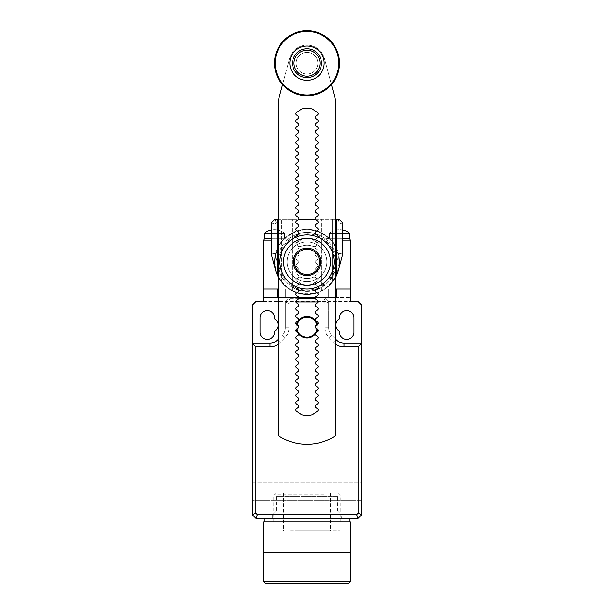 <?xml version="1.0" encoding="UTF-8"?>
<svg xmlns="http://www.w3.org/2000/svg" width="614" height="614" viewBox="0 0 614 614"><rect width="100%" height="100%" fill="white"/><g stroke="black" fill="none" stroke-linecap="round" stroke-linejoin="round"><path stroke-width="0.46" stroke-dasharray="3.07 2.3" d="M324.154 63.204A17.154 17.154 0 0 0 307 46.05A17.154 17.154 0 0 0 289.846 63.204A17.154 17.154 0 0 1 307 46.05A17.154 17.154 0 0 1 324.154 63.204A17.154 17.154 0 0 0 307 46.05A17.154 17.154 0 0 0 289.846 63.204A17.154 17.154 0 0 0 307 80.365A17.154 17.154 0 0 0 324.154 63.204A17.154 17.154 0 0 1 307 80.365A17.154 17.154 0 0 1 289.846 63.204A17.154 17.154 0 0 0 307 80.365A17.154 17.154 0 0 0 324.154 63.204M274.496 63.204A32.504 32.504 0 0 1 307 30.7A32.504 32.504 0 0 1 339.504 63.204A32.504 32.504 0 0 1 307 95.715A32.504 32.504 0 0 1 274.496 63.204A32.504 32.504 0 0 1 307 30.7A32.504 32.504 0 0 1 339.504 63.204M292.556 63.204A14.444 14.444 0 0 1 307 48.759A14.444 14.444 0 0 1 321.444 63.204A14.444 14.444 0 0 1 307 77.656A14.444 14.444 0 0 1 292.556 63.204M317.837 63.204A10.837 10.837 0 0 0 307 52.374A10.837 10.837 0 0 0 296.163 63.204A10.837 10.837 0 0 1 307 52.374A10.837 10.837 0 0 1 317.837 63.204A10.837 10.837 0 0 1 307 74.041A10.837 10.837 0 0 1 296.163 63.204A10.837 10.837 0 0 1 307 52.374A10.837 10.837 0 0 1 317.837 63.204A10.837 10.837 0 0 1 307 74.041A10.837 10.837 0 0 1 296.163 63.204A10.837 10.837 0 0 1 307 52.374A10.837 10.837 0 0 1 317.837 63.204A10.837 10.837 0 0 1 307 74.041A10.837 10.837 0 0 1 296.163 63.204A10.837 10.837 0 0 0 307 74.041A10.837 10.837 0 0 0 317.837 63.204M295.979 286.6A1.443 1.443 0 0 1 296.485 285.955A1.443 1.443 0 0 0 296.485 288.319L298.266 289.562A1.443 1.443 0 0 1 298.266 291.934L296.485 293.177A1.443 1.443 0 0 0 296.485 295.541L298.266 296.785A1.443 1.443 0 0 1 298.266 299.156L296.485 300.399A1.443 1.443 0 0 0 296.485 302.763L298.266 304.014A1.443 1.443 0 0 1 298.266 306.378L296.485 307.622A1.443 1.443 0 0 0 296.485 309.986L298.266 311.237A1.443 1.443 0 0 1 298.266 313.601L296.485 314.844A1.443 1.443 0 0 0 296.485 317.215L298.266 318.459A1.443 1.443 0 0 1 298.266 320.823L296.485 322.066A1.443 1.443 0 0 0 296.485 324.438L298.266 325.681A1.443 1.443 0 0 1 298.266 328.045L296.485 329.296A1.443 1.443 0 0 0 296.485 331.66L298.266 332.903A1.443 1.443 0 0 1 298.266 335.275L296.485 336.518A1.443 1.443 0 0 0 296.485 338.882L298.266 340.125A1.443 1.443 0 0 1 298.266 342.497L296.485 343.74A1.443 1.443 0 0 0 296.485 346.104L298.266 347.355A1.443 1.443 0 0 1 298.266 349.719L296.485 350.962A1.443 1.443 0 0 0 296.485 353.334L298.266 354.577A1.443 1.443 0 0 1 298.266 356.941L296.485 358.185A1.443 1.443 0 0 0 296.485 360.556L298.266 361.799A1.443 1.443 0 0 1 298.266 364.163L296.485 365.414A1.443 1.443 0 0 0 296.485 367.778L298.266 369.022A1.443 1.443 0 0 1 298.266 371.386L296.485 372.637A1.443 1.443 0 0 0 296.485 375L298.266 376.244A1.443 1.443 0 0 1 298.266 378.615L296.485 379.859A1.443 1.443 0 0 0 296.485 382.223L298.266 383.466A1.443 1.443 0 0 1 298.266 385.838L296.485 387.081A1.443 1.443 0 0 0 296.485 389.445L298.266 390.696A1.443 1.443 0 0 1 298.266 393.06L296.485 394.303A1.443 1.443 0 0 0 296.485 396.675L298.266 397.918A1.443 1.443 0 0 1 298.266 400.282L296.485 401.525A1.443 1.443 0 0 0 296.485 403.897L298.266 405.14A1.443 1.443 0 0 1 298.266 407.504L296.485 408.755A1.443 1.443 0 0 0 296.485 411.119L301.543 414.657A0.721 0.721 0 0 0 301.796 414.772A23.478 23.478 0 0 0 312.204 414.772A0.721 0.721 0 0 0 312.457 414.657L317.515 411.119A1.443 1.443 0 0 0 317.515 408.755L315.734 407.504A1.443 1.443 0 0 1 315.734 405.14L317.515 403.897A1.443 1.443 0 0 0 317.515 401.525L315.734 400.282A1.443 1.443 0 0 1 315.734 397.918L317.515 396.675A1.443 1.443 0 0 0 317.515 394.303L315.734 393.06A1.443 1.443 0 0 1 315.734 390.696L317.515 389.445A1.443 1.443 0 0 0 317.515 387.081L315.734 385.838A1.443 1.443 0 0 1 315.734 383.466L317.515 382.223A1.443 1.443 0 0 0 317.515 379.859L315.734 378.615A1.443 1.443 0 0 1 315.734 376.244L317.515 375A1.443 1.443 0 0 0 317.515 372.637L315.734 371.386A1.443 1.443 0 0 1 315.734 369.022L317.515 367.778A1.443 1.443 0 0 0 317.515 365.414L315.734 364.163A1.443 1.443 0 0 1 315.734 361.799L317.515 360.556A1.443 1.443 0 0 0 317.515 358.185L315.734 356.941A1.443 1.443 0 0 1 315.734 354.577L317.515 353.334A1.443 1.443 0 0 0 317.515 350.962L315.734 349.719A1.443 1.443 0 0 1 315.734 347.355L317.515 346.104A1.443 1.443 0 0 0 317.515 343.74L315.734 342.497A1.443 1.443 0 0 1 315.734 340.125L317.515 338.882A1.443 1.443 0 0 0 317.515 336.518L315.734 335.275A1.443 1.443 0 0 1 315.734 332.903L317.515 331.66A1.443 1.443 0 0 0 317.515 329.296L315.734 328.045A1.443 1.443 0 0 1 315.734 325.681L317.515 324.438A1.443 1.443 0 0 0 317.515 322.066L315.734 320.823A1.443 1.443 0 0 1 315.734 318.459L317.515 317.215A1.443 1.443 0 0 0 317.515 314.844L315.734 313.601A1.443 1.443 0 0 1 315.734 311.237L317.515 309.986A1.443 1.443 0 0 0 317.515 307.622L315.734 306.378A1.443 1.443 0 0 1 315.734 304.014L317.515 302.763A1.443 1.443 0 0 0 317.515 300.399L315.734 299.156A1.443 1.443 0 0 1 315.734 296.785L317.515 295.541A1.443 1.443 0 0 0 317.515 293.177L315.734 291.934A1.443 1.443 0 0 1 315.734 289.562L317.515 288.319A1.443 1.443 0 0 0 317.515 285.955L315.734 284.704A1.443 1.443 0 0 1 315.734 282.34A1.443 1.443 0 0 0 315.734 284.704L317.515 285.955A1.443 1.443 0 0 1 318.021 286.6M298.88 283.522A1.443 1.443 0 0 1 298.266 284.704A1.443 1.443 0 0 0 298.266 282.34A1.443 1.443 0 0 1 298.88 283.522M296.485 278.725A1.443 1.443 0 0 0 295.871 279.915A1.443 1.443 0 0 1 296.485 278.725L298.266 277.482A1.443 1.443 0 0 0 298.88 276.3A1.443 1.443 0 0 1 298.266 277.482L296.485 278.725M296.485 271.503A1.443 1.443 0 0 0 295.871 272.685A1.443 1.443 0 0 1 296.485 271.503L298.266 270.26A1.443 1.443 0 0 0 298.88 269.078A1.443 1.443 0 0 1 298.266 270.26L296.485 271.503M296.485 264.281A1.443 1.443 0 0 0 295.871 265.463A1.443 1.443 0 0 1 296.485 264.281L298.266 263.038A1.443 1.443 0 0 0 298.88 261.856A1.443 1.443 0 0 1 298.266 263.038L296.485 264.281M296.485 257.059A1.443 1.443 0 0 0 295.871 258.241A1.443 1.443 0 0 1 296.485 257.059L298.266 255.815A1.443 1.443 0 0 0 298.88 254.626A1.443 1.443 0 0 1 298.266 255.815L296.485 257.059M296.485 249.837A1.443 1.443 0 0 0 295.871 251.019A1.443 1.443 0 0 1 296.485 249.837L298.266 248.586A1.443 1.443 0 0 0 298.88 247.404A1.443 1.443 0 0 1 298.266 248.586L296.485 249.837M296.485 242.614A1.443 1.443 0 0 0 295.871 243.796A1.443 1.443 0 0 1 296.485 242.614L298.266 241.363A1.443 1.443 0 0 0 298.88 240.181A1.443 1.443 0 0 1 298.266 241.363L296.485 242.614M318.021 237.111A1.443 1.443 0 0 1 317.515 237.756A1.443 1.443 0 0 0 317.515 235.385L315.734 234.141A1.443 1.443 0 0 1 315.734 231.777L317.515 230.534A1.443 1.443 0 0 0 317.515 228.162L315.734 226.919A1.443 1.443 0 0 1 315.734 224.555L317.515 223.304A1.443 1.443 0 0 0 317.515 220.94L315.734 219.697A1.443 1.443 0 0 1 315.734 217.325L317.515 216.082A1.443 1.443 0 0 0 317.515 213.718L315.734 212.475A1.443 1.443 0 0 1 315.734 210.103L317.515 208.86A1.443 1.443 0 0 0 317.515 206.496L315.734 205.245A1.443 1.443 0 0 1 315.734 202.881L317.515 201.638A1.443 1.443 0 0 0 317.515 199.266L315.734 198.023A1.443 1.443 0 0 1 315.734 195.659L317.515 194.415A1.443 1.443 0 0 0 317.515 192.044L315.734 190.8A1.443 1.443 0 0 1 315.734 188.437L317.515 187.186A1.443 1.443 0 0 0 317.515 184.822L315.734 183.578A1.443 1.443 0 0 1 315.734 181.214L317.515 179.963A1.443 1.443 0 0 0 317.515 177.6L315.734 176.356A1.443 1.443 0 0 1 315.734 173.985L317.515 172.741A1.443 1.443 0 0 0 317.515 170.377L315.734 169.134A1.443 1.443 0 0 1 315.734 166.762L317.515 165.519A1.443 1.443 0 0 0 317.515 163.155L315.734 161.904A1.443 1.443 0 0 1 315.734 159.54L317.515 158.297A1.443 1.443 0 0 0 317.515 155.925L315.734 154.682A1.443 1.443 0 0 1 315.734 152.318L317.515 151.075A1.443 1.443 0 0 0 317.515 148.703L315.734 147.46A1.443 1.443 0 0 1 315.734 145.096L317.515 143.845A1.443 1.443 0 0 0 317.515 141.481L315.734 140.238A1.443 1.443 0 0 1 315.734 137.866L317.515 136.623A1.443 1.443 0 0 0 317.515 134.259L315.734 133.015A1.443 1.443 0 0 1 315.734 130.644L317.515 129.4A1.443 1.443 0 0 0 317.515 127.037L315.734 125.786A1.443 1.443 0 0 1 315.734 123.422L317.515 122.178A1.443 1.443 0 0 0 317.515 119.814L315.734 118.563A1.443 1.443 0 0 1 315.734 116.2L317.515 114.956A1.443 1.443 0 0 0 317.515 112.585L312.457 109.046A0.721 0.721 0 0 0 312.204 108.939A23.478 23.478 0 0 0 301.796 108.939A0.721 0.721 0 0 0 301.543 109.046L296.485 112.585A1.443 1.443 0 0 0 296.485 114.956L298.266 116.2A1.443 1.443 0 0 1 298.266 118.563L296.485 119.814A1.443 1.443 0 0 0 296.485 122.178L298.266 123.422A1.443 1.443 0 0 1 298.266 125.786L296.485 127.037A1.443 1.443 0 0 0 296.485 129.4L298.266 130.644A1.443 1.443 0 0 1 298.266 133.015L296.485 134.259A1.443 1.443 0 0 0 296.485 136.623L298.266 137.866A1.443 1.443 0 0 1 298.266 140.238L296.485 141.481A1.443 1.443 0 0 0 296.485 143.845L298.266 145.096A1.443 1.443 0 0 1 298.266 147.46L296.485 148.703A1.443 1.443 0 0 0 296.485 151.075L298.266 152.318A1.443 1.443 0 0 1 298.266 154.682L296.485 155.925A1.443 1.443 0 0 0 296.485 158.297L298.266 159.54A1.443 1.443 0 0 1 298.266 161.904L296.485 163.155A1.443 1.443 0 0 0 296.485 165.519L298.266 166.762A1.443 1.443 0 0 1 298.266 169.134L296.485 170.377A1.443 1.443 0 0 0 296.485 172.741L298.266 173.985A1.443 1.443 0 0 1 298.266 176.356L296.485 177.6A1.443 1.443 0 0 0 296.485 179.963L298.266 181.214A1.443 1.443 0 0 1 298.266 183.578L296.485 184.822A1.443 1.443 0 0 0 296.485 187.186L298.266 188.437A1.443 1.443 0 0 1 298.266 190.8L296.485 192.044A1.443 1.443 0 0 0 296.485 194.415L298.266 195.659A1.443 1.443 0 0 1 298.266 198.023L296.485 199.266A1.443 1.443 0 0 0 296.485 201.638L298.266 202.881A1.443 1.443 0 0 1 298.266 205.245L296.485 206.496A1.443 1.443 0 0 0 296.485 208.86L298.266 210.103A1.443 1.443 0 0 1 298.266 212.475L296.485 213.718A1.443 1.443 0 0 0 296.485 216.082L298.266 217.325A1.443 1.443 0 0 1 298.266 219.697L296.485 220.94A1.443 1.443 0 0 0 296.485 223.304L298.266 224.555A1.443 1.443 0 0 1 298.266 226.919L296.485 228.162A1.443 1.443 0 0 0 296.485 230.534L298.266 231.777A1.443 1.443 0 0 1 298.266 234.141L296.485 235.385A1.443 1.443 0 0 0 296.485 237.756L298.266 238.999A1.443 1.443 0 0 1 298.88 240.181A1.443 1.443 0 0 0 298.266 238.999L296.485 237.756A1.443 1.443 0 0 1 295.979 237.111M315.12 240.181A1.443 1.443 0 0 1 315.734 238.999A1.443 1.443 0 0 0 315.734 241.363A1.443 1.443 0 0 1 315.12 240.181M317.515 244.978A1.443 1.443 0 0 0 318.129 243.796A1.443 1.443 0 0 1 317.515 244.978L315.734 246.222A1.443 1.443 0 0 0 315.12 247.404A1.443 1.443 0 0 1 315.734 246.222L317.515 244.978M317.515 252.201A1.443 1.443 0 0 0 318.129 251.019A1.443 1.443 0 0 1 317.515 252.201L315.734 253.444A1.443 1.443 0 0 0 315.12 254.626A1.443 1.443 0 0 1 315.734 253.444L317.515 252.201M317.515 259.423A1.443 1.443 0 0 0 318.129 258.241A1.443 1.443 0 0 1 317.515 259.423L315.734 260.666A1.443 1.443 0 0 0 315.12 261.856A1.443 1.443 0 0 1 315.734 260.666L317.515 259.423M317.515 266.645A1.443 1.443 0 0 0 318.129 265.463A1.443 1.443 0 0 1 317.515 266.645L315.734 267.896A1.443 1.443 0 0 0 315.12 269.078A1.443 1.443 0 0 1 315.734 267.896L317.515 266.645M317.515 273.875A1.443 1.443 0 0 0 318.129 272.685A1.443 1.443 0 0 1 317.515 273.875L315.734 275.118A1.443 1.443 0 0 0 315.12 276.3A1.443 1.443 0 0 1 315.734 275.118L317.515 273.875M317.515 281.097A1.443 1.443 0 0 0 318.129 279.915A1.443 1.443 0 0 1 317.515 281.097L315.734 282.34L317.515 281.097M282.563 84.64L289.555 58.53A18.059 18.059 0 0 1 307 45.144A18.059 18.059 0 0 0 289.555 58.53L278.104 101.264L278.104 435.556A52.374 52.374 0 0 0 335.896 435.556L335.896 101.264L324.445 58.53A18.059 18.059 0 0 0 307 45.144A18.059 18.059 0 0 1 324.445 58.53L331.437 84.64M295.871 243.796A1.443 1.443 0 0 0 296.485 244.978L298.266 246.222A1.443 1.443 0 0 1 298.88 247.404A1.443 1.443 0 0 0 298.266 246.222L296.485 244.978A1.443 1.443 0 0 1 295.871 243.796M295.871 251.019A1.443 1.443 0 0 0 296.485 252.201L298.266 253.444A1.443 1.443 0 0 1 298.88 254.626A1.443 1.443 0 0 0 298.266 253.444L296.485 252.201A1.443 1.443 0 0 1 295.871 251.019M295.871 258.241A1.443 1.443 0 0 0 296.485 259.423L298.266 260.666A1.443 1.443 0 0 1 298.88 261.856A1.443 1.443 0 0 0 298.266 260.666L296.485 259.423A1.443 1.443 0 0 1 295.871 258.241M295.871 265.463A1.443 1.443 0 0 0 296.485 266.645L298.266 267.896A1.443 1.443 0 0 1 298.88 269.078A1.443 1.443 0 0 0 298.266 267.896L296.485 266.645A1.443 1.443 0 0 1 295.871 265.463M295.871 272.685A1.443 1.443 0 0 0 296.485 273.875L298.266 275.118A1.443 1.443 0 0 1 298.88 276.3A1.443 1.443 0 0 0 298.266 275.118L296.485 273.875A1.443 1.443 0 0 1 295.871 272.685M295.871 279.915A1.443 1.443 0 0 0 296.485 281.097L298.266 282.34L296.485 281.097A1.443 1.443 0 0 1 295.871 279.915M298.266 284.704L296.485 285.955L298.266 284.704M318.129 279.915A1.443 1.443 0 0 0 317.515 278.725L315.734 277.482A1.443 1.443 0 0 1 315.12 276.3A1.443 1.443 0 0 0 315.734 277.482L317.515 278.725A1.443 1.443 0 0 1 318.129 279.915M318.129 272.685A1.443 1.443 0 0 0 317.515 271.503L315.734 270.26A1.443 1.443 0 0 1 315.12 269.078A1.443 1.443 0 0 0 315.734 270.26L317.515 271.503A1.443 1.443 0 0 1 318.129 272.685M318.129 265.463A1.443 1.443 0 0 0 317.515 264.281L315.734 263.038A1.443 1.443 0 0 1 315.12 261.856A1.443 1.443 0 0 0 315.734 263.038L317.515 264.281A1.443 1.443 0 0 1 318.129 265.463M318.129 258.241A1.443 1.443 0 0 0 317.515 257.059L315.734 255.815A1.443 1.443 0 0 1 315.12 254.626A1.443 1.443 0 0 0 315.734 255.815L317.515 257.059A1.443 1.443 0 0 1 318.129 258.241M318.129 251.019A1.443 1.443 0 0 0 317.515 249.837L315.734 248.586A1.443 1.443 0 0 1 315.12 247.404A1.443 1.443 0 0 0 315.734 248.586L317.515 249.837A1.443 1.443 0 0 1 318.129 251.019M318.129 243.796A1.443 1.443 0 0 0 317.515 242.614L315.734 241.363L317.515 242.614A1.443 1.443 0 0 1 318.129 243.796M315.734 238.999L317.515 237.756L315.734 238.999M326.863 261.856A19.863 19.863 0 0 0 307 241.985A19.863 19.863 0 0 0 287.137 261.856A19.863 19.863 0 0 1 307 241.985A19.863 19.863 0 0 1 326.863 261.856A19.863 19.863 0 0 1 307 281.719A19.863 19.863 0 0 1 287.137 261.856A19.863 19.863 0 0 0 307 281.719A19.863 19.863 0 0 0 326.863 261.856A19.863 19.863 0 0 0 307 241.985A19.863 19.863 0 0 0 287.137 261.856A19.863 19.863 0 0 1 307 241.985A19.863 19.863 0 0 1 326.863 261.856A19.863 19.863 0 0 1 307 281.719A19.863 19.863 0 0 1 287.137 261.856A19.863 19.863 0 0 0 307 281.719A19.863 19.863 0 0 0 326.863 261.856M315.312 219.236L332.281 219.236L332.281 282.286L330.693 284.105C326.494 287.974 323.409 290.268 321.444 290.975A32.504 32.504 0 0 1 316.962 292.794M271.242 233.32L284.604 233.32L284.604 238.293L282.77 240.181A32.504 32.504 0 0 0 307 294.359A32.504 32.504 0 0 1 275.602 270.267L271.242 254.004L271.242 222.844L274.857 219.236L339.143 219.236L342.758 222.844L342.758 254.004L338.398 270.267A32.504 32.504 0 0 1 307 294.359A32.504 32.504 0 0 0 339.504 261.856A32.504 32.504 0 0 0 307 229.344A32.504 32.504 0 0 1 329.48 238.378L348.537 238.378L329.48 238.378L329.396 233.32L329.48 238.378L325.412 238.907L324.959 240.181A28.144 28.144 0 0 0 289.041 240.181L288.588 238.907L287.214 238.378L264.381 238.378L284.604 238.293L284.604 233.32L264.381 233.32L284.604 233.32A15.964 15.964 0 0 0 271.242 230.043M297.038 292.794A32.504 32.504 0 0 1 278.104 276.745M279.094 269.331A28.896 28.896 0 0 0 334.906 269.331L339.143 253.528L339.143 224.34L337.646 222.844L276.354 222.844L274.857 224.34L274.857 253.528L279.094 269.331L275.602 270.267M312.173 239.322A23.117 23.117 0 0 0 307 238.739A23.117 23.117 0 0 1 312.173 239.322L317.116 242.783L317.116 244.809L314.168 246.866A16.616 16.616 0 0 0 307 245.239A16.616 16.616 0 0 1 314.168 246.866L317.116 244.809L317.116 242.783L312.173 239.322M301.827 239.322A23.117 23.117 0 0 1 307 238.739A23.117 23.117 0 0 0 301.827 239.322L296.884 242.783L301.827 239.322M296.884 244.809L296.884 242.783L296.884 244.809L299.832 246.866L296.884 244.809M307 245.239A16.616 16.616 0 0 0 299.832 246.866A16.616 16.616 0 0 1 307 245.239M301.827 284.382A23.117 23.117 0 0 0 312.173 284.382L317.116 280.92L317.116 278.902L314.168 276.837A16.616 16.616 0 0 1 299.832 276.837L296.884 278.902L296.884 280.92L301.827 284.382L296.884 280.92L296.884 278.902L299.832 276.837A16.616 16.616 0 0 0 314.168 276.837L317.116 278.902L317.116 280.92L312.173 284.382A23.117 23.117 0 0 1 301.827 284.382M271.242 222.844L274.857 224.34M276.354 222.844L274.857 219.236M274.857 253.528L271.242 254.004M342.758 222.844L339.143 224.34M339.143 253.528L342.758 254.004M339.143 219.236L337.646 222.844M335.896 276.745A32.504 32.504 0 0 1 332.281 282.286L332.281 219.236L335.896 219.236M278.104 219.236L298.688 219.236M336.618 275.249L336.618 219.236M277.382 219.236L277.382 275.249M281.719 282.286L281.719 219.236L281.719 282.286M292.556 290.975L292.556 219.236L292.556 290.975M321.444 290.975L321.444 219.236L321.444 290.975M293.277 261.856A13.723 13.723 0 0 1 307 248.125A13.723 13.723 0 0 1 320.723 261.856A13.723 13.723 0 0 1 307 275.579A13.723 13.723 0 0 1 293.277 261.856M279.915 261.856A27.085 27.085 0 0 1 307 234.763A27.085 27.085 0 0 1 334.085 261.856A27.085 27.085 0 0 1 307 288.941A27.085 27.085 0 0 1 279.915 261.856A27.085 27.085 0 0 1 307 234.763A27.085 27.085 0 0 1 334.085 261.856A27.085 27.085 0 0 0 307 234.763A27.085 27.085 0 0 0 279.915 261.856A27.085 27.085 0 0 0 307 288.941A27.085 27.085 0 0 0 334.085 261.856A27.085 27.085 0 0 1 307 288.941A27.085 27.085 0 0 1 279.915 261.856M294.359 261.856A12.641 12.641 0 0 1 307 249.215A12.641 12.641 0 0 1 319.641 261.856A12.641 12.641 0 0 1 307 274.496A12.641 12.641 0 0 1 294.359 261.856M264.381 233.32A15.964 15.964 0 0 1 284.604 233.32L264.381 233.32L264.381 238.378L284.52 238.378A32.504 32.504 0 0 1 307 229.344A32.504 32.504 0 0 0 274.496 261.856A32.504 32.504 0 0 0 307 294.359A32.504 32.504 0 0 0 331.23 240.181L329.48 238.378L349.619 238.378L349.619 233.32L329.396 233.32L349.619 233.32A15.964 15.964 0 0 0 329.396 233.32A15.964 15.964 0 0 1 342.758 230.043M342.758 233.32L349.619 233.32M342.758 238.378L326.786 238.378M264.189 238.907L263.659 240.181L263.659 288.941L278.104 288.941L278.104 297.606L285.326 297.606L285.326 288.941L263.659 288.941L285.326 288.941L285.326 297.606L263.659 297.606L278.104 297.606L278.104 288.941L263.659 288.941L263.659 297.606L263.659 288.941L285.326 288.941L278.104 288.941L285.326 288.941L285.326 297.606L298.834 297.606L285.326 297.606L285.326 288.941L278.104 288.941L285.326 288.941L285.326 297.606L285.326 288.941L277.428 288.941L277.428 297.606L277.428 288.941L263.659 288.941L263.659 301.581L350.341 301.581L350.341 240.181L324.959 240.181M349.811 238.907L350.341 240.181M271.242 238.378L287.214 238.378M348.537 238.378L344.063 238.378L348.537 238.378M350.341 288.941L328.674 288.941L328.674 297.606L328.674 288.941L335.896 288.941L335.896 297.606L285.326 297.606L350.341 297.606L335.896 297.606L335.896 288.941L350.341 288.941L328.674 288.941L350.341 288.941L328.674 288.941L350.341 288.941L350.341 297.606L350.341 288.941M315.166 297.606L328.674 297.606L328.674 288.941L328.674 297.606L328.674 288.941L328.674 297.606L328.674 288.941L328.674 297.606L315.166 297.606M297.03 328.912A10.116 10.116 0 0 1 297.161 324.906M316.839 324.906A10.116 10.116 0 0 1 316.97 328.912M296.884 327.224A10.116 10.116 0 0 1 307 317.116A10.116 10.116 0 0 1 317.116 327.224A10.116 10.116 0 0 1 307 337.339A10.116 10.116 0 0 1 296.884 327.224M317.476 324.461A10.837 10.837 0 0 1 317.837 327.224A10.837 10.837 0 0 0 307 316.394A10.837 10.837 0 0 0 296.163 327.224A10.837 10.837 0 0 1 296.524 324.461M298.25 320.838A10.837 10.837 0 0 1 298.788 320.155M315.212 320.155A10.837 10.837 0 0 1 315.749 320.838M337.7 496.619L276.3 496.619L337.7 496.619L337.7 511.063L276.3 511.063L272.685 514.678L272.685 518.285L341.315 518.285L272.685 518.285M276.3 496.619L276.3 511.063L337.7 511.063L341.315 514.678L272.685 514.678L341.315 514.678L341.315 518.285M318.083 301.942L323.563 301.942L325.059 303.439L325.059 327.792A14.444 14.444 0 0 0 329.288 338.007L333.778 342.497A14.444 14.444 0 0 0 335.896 344.247M335.896 339.504L331.844 335.459A10.837 10.837 0 0 1 329.495 331.944A10.837 10.837 0 0 0 331.844 335.459L336.334 339.941A10.837 10.837 0 0 0 343.993 343.119L361.715 343.119M278.104 344.247A14.444 14.444 0 0 0 280.222 342.497L284.712 338.007A14.444 14.444 0 0 0 288.941 327.792L288.941 303.439L290.437 301.942L295.917 301.942M285.326 327.792A10.837 10.837 0 0 1 282.156 335.459A10.837 10.837 0 0 0 285.326 327.792L285.326 301.942L285.326 327.792L288.941 327.792M252.285 343.119L270.007 343.119A10.837 10.837 0 0 0 277.666 339.941L278.104 339.504M278.104 325.059A7.222 7.222 0 0 0 274.496 318.804L274.496 317.837A7.222 7.222 0 0 0 267.274 310.615A7.222 7.222 0 0 0 260.044 317.837L260.044 332.281A7.222 7.222 0 0 0 267.274 339.504A7.222 7.222 0 0 0 274.496 332.281L274.496 331.314A7.222 7.222 0 0 0 278.104 325.059M255.892 518.285L358.108 518.285L361.715 514.678L361.715 500.226L252.285 500.226L252.285 514.678L255.892 518.285M361.715 305.196L358.108 301.581L255.892 301.581L252.285 305.196L252.285 500.226L361.715 500.226L361.715 352.144L252.285 352.144L361.715 352.144L361.715 305.196M336.572 297.606L336.572 288.941L336.572 297.606L350.341 297.606L336.572 297.606M277.428 297.606L263.659 297.606L285.326 297.606L285.326 288.941L285.326 297.606L277.428 297.606M353.956 317.837A7.222 7.222 0 0 0 346.726 310.615A7.222 7.222 0 0 0 339.504 317.837L339.504 318.804A7.222 7.222 0 0 0 339.504 331.314L339.504 332.281A7.222 7.222 0 0 0 346.726 339.504A7.222 7.222 0 0 0 353.956 332.281L353.956 317.837M296.378 329.38A10.837 10.837 0 0 1 296.163 327.224A10.837 10.837 0 0 0 307 338.061A10.837 10.837 0 0 0 317.837 327.224A10.837 10.837 0 0 1 317.622 329.38M316.563 332.327A10.837 10.837 0 0 1 315.143 334.369M298.857 334.369A10.837 10.837 0 0 1 297.437 332.327M298.834 298.335L288.941 298.335L285.326 301.942L288.941 298.335L315.166 298.335M328.674 301.942L328.674 327.792A10.837 10.837 0 0 0 329.495 331.944A10.837 10.837 0 0 1 328.674 327.792L328.674 301.942L325.059 298.335L328.674 301.942L325.059 303.439M323.563 301.942L325.059 298.335M290.437 301.942L288.941 298.335M288.941 303.439L285.326 301.942M252.285 482.174L361.715 482.174L252.285 482.174M291.289 493.004L338.421 493.004L291.289 493.004M323.616 494.815L273.775 494.815L323.616 494.815M265.463 583.3L348.537 583.3M350.341 581.496L263.659 581.496M295.265 530.926L330.478 530.926L295.265 530.926M295.265 493.004L330.478 493.004L295.265 493.004M290.476 583.3L340.049 583.3L290.476 583.3M290.476 530.926L340.049 530.926L290.476 530.926M290.384 521.9L340.225 521.9L290.384 521.9M307 552.6L350.341 552.6L328.674 552.6L350.341 552.6L350.341 521.9L263.659 521.9L263.659 552.6L328.674 552.6L263.659 552.6L307 552.6L307 521.9M323.977 521.9L273.046 521.9L323.977 521.9M323.977 518.285L273.046 518.285L323.977 518.285M285.51 518.285L349.98 518.285L285.51 518.285M285.51 521.9L349.98 521.9L285.51 521.9M338.782 63.204A31.782 31.782 0 0 0 307 31.421A31.782 31.782 0 0 0 275.218 63.204A31.782 31.782 0 0 0 307 94.986A31.782 31.782 0 0 0 338.782 63.204M338.398 270.267L334.906 269.331M307 233.704A28.144 28.144 0 0 1 335.144 261.856A28.144 28.144 0 0 1 307 290A28.144 28.144 0 0 1 278.856 261.856A28.144 28.144 0 0 1 307 233.704M307 291.274A29.426 29.426 0 0 0 336.426 261.856A29.426 29.426 0 0 0 307 232.43A29.426 29.426 0 0 0 277.574 261.856A29.426 29.426 0 0 0 307 291.274M328.713 238.378A31.974 31.974 0 0 0 307 229.874A31.974 31.974 0 0 1 338.974 261.856A31.974 31.974 0 0 1 307 293.83A31.974 31.974 0 0 1 275.026 261.856A31.974 31.974 0 0 1 307 229.874A31.974 31.974 0 0 0 285.287 238.378M284.52 238.378A32.504 32.504 0 0 1 307 229.344A32.504 32.504 0 0 0 274.496 261.856A32.504 32.504 0 0 0 307 294.359M307 229.344A32.504 32.504 0 0 1 329.48 238.378M289.041 240.181L263.659 240.181M271.242 240.181L282.77 240.181M331.23 240.181L342.758 240.181M288.588 238.907A29.426 29.426 0 0 1 325.412 238.907M331.844 335.459L329.288 338.007M278.104 340.379L280.222 342.497M282.156 335.459L284.712 338.007M328.674 327.792L325.059 327.792M335.896 340.379L333.778 342.497M338.421 493.004L340.225 494.815L340.225 521.9M283.522 493.004L283.522 530.926M273.951 530.926L273.951 583.3M273.775 521.9L273.775 494.815L275.579 493.004M340.049 530.926L340.049 583.3M330.478 493.004L330.478 530.926M273.046 518.285L273.046 521.9M340.954 518.285L340.954 521.9"/><path stroke-width="0.92" d="M289.846 63.204A17.154 17.154 0 0 1 307 46.05A17.154 17.154 0 0 1 324.154 63.204A17.154 17.154 0 0 1 307 80.365A17.154 17.154 0 0 1 289.846 63.204M339.504 63.204A32.504 32.504 0 0 0 307 30.7A32.504 32.504 0 0 0 274.496 63.204A32.504 32.504 0 0 0 307 95.715A32.504 32.504 0 0 0 339.504 63.204A32.504 32.504 0 0 1 307 95.715A32.504 32.504 0 0 1 274.496 63.204M292.556 63.204A14.444 14.444 0 0 1 307 48.759A14.444 14.444 0 0 1 321.444 63.204A14.444 14.444 0 0 1 307 77.656A14.444 14.444 0 0 1 292.556 63.204M293.999 63.204A13.001 13.001 0 0 1 307 50.202A13.001 13.001 0 0 1 320.001 63.204A13.001 13.001 0 0 1 307 76.205A13.001 13.001 0 0 1 293.999 63.204M318.021 286.6A1.443 1.443 0 0 1 317.515 288.319L315.734 289.562A1.443 1.443 0 0 0 315.734 291.934L317.515 293.177A1.443 1.443 0 0 1 317.515 295.541L315.734 296.785A1.443 1.443 0 0 0 315.734 299.156L317.515 300.399A1.443 1.443 0 0 1 317.515 302.763L315.734 304.014A1.443 1.443 0 0 0 315.734 306.378L317.515 307.622A1.443 1.443 0 0 1 317.515 309.986L315.734 311.237A1.443 1.443 0 0 0 315.734 313.601L317.515 314.844A1.443 1.443 0 0 1 317.515 317.215L315.734 318.459A1.443 1.443 0 0 0 315.734 320.823L317.515 322.066A1.443 1.443 0 0 1 317.515 324.438L315.734 325.681A1.443 1.443 0 0 0 315.734 328.045L317.515 329.296A1.443 1.443 0 0 1 317.515 331.66L315.734 332.903A1.443 1.443 0 0 0 315.734 335.275L317.515 336.518A1.443 1.443 0 0 1 317.515 338.882L315.734 340.125A1.443 1.443 0 0 0 315.734 342.497L317.515 343.74A1.443 1.443 0 0 1 317.515 346.104L315.734 347.355A1.443 1.443 0 0 0 315.734 349.719L317.515 350.962A1.443 1.443 0 0 1 317.515 353.334L315.734 354.577A1.443 1.443 0 0 0 315.734 356.941L317.515 358.185A1.443 1.443 0 0 1 317.515 360.556L315.734 361.799A1.443 1.443 0 0 0 315.734 364.163L317.515 365.414A1.443 1.443 0 0 1 317.515 367.778L315.734 369.022A1.443 1.443 0 0 0 315.734 371.386L317.515 372.637A1.443 1.443 0 0 1 317.515 375L315.734 376.244A1.443 1.443 0 0 0 315.734 378.615L317.515 379.859A1.443 1.443 0 0 1 317.515 382.223L315.734 383.466A1.443 1.443 0 0 0 315.734 385.838L317.515 387.081A1.443 1.443 0 0 1 317.515 389.445L315.734 390.696A1.443 1.443 0 0 0 315.734 393.06L317.515 394.303A1.443 1.443 0 0 1 317.515 396.675L315.734 397.918A1.443 1.443 0 0 0 315.734 400.282L317.515 401.525A1.443 1.443 0 0 1 317.515 403.897L315.734 405.14A1.443 1.443 0 0 0 315.734 407.504L317.515 408.755A1.443 1.443 0 0 1 317.515 411.119L312.457 414.657A0.721 0.721 0 0 1 312.204 414.772A23.478 23.478 0 0 1 301.796 414.772A0.721 0.721 0 0 1 301.543 414.657L296.485 411.119A1.443 1.443 0 0 1 296.485 408.755L298.266 407.504A1.443 1.443 0 0 0 298.266 405.14L296.485 403.897A1.443 1.443 0 0 1 296.485 401.525L298.266 400.282A1.443 1.443 0 0 0 298.266 397.918L296.485 396.675A1.443 1.443 0 0 1 296.485 394.303L298.266 393.06A1.443 1.443 0 0 0 298.266 390.696L296.485 389.445A1.443 1.443 0 0 1 296.485 387.081L298.266 385.838A1.443 1.443 0 0 0 298.266 383.466L296.485 382.223A1.443 1.443 0 0 1 296.485 379.859L298.266 378.615A1.443 1.443 0 0 0 298.266 376.244L296.485 375A1.443 1.443 0 0 1 296.485 372.637L298.266 371.386A1.443 1.443 0 0 0 298.266 369.022L296.485 367.778A1.443 1.443 0 0 1 296.485 365.414L298.266 364.163A1.443 1.443 0 0 0 298.266 361.799L296.485 360.556A1.443 1.443 0 0 1 296.485 358.185L298.266 356.941A1.443 1.443 0 0 0 298.266 354.577L296.485 353.334A1.443 1.443 0 0 1 296.485 350.962L298.266 349.719A1.443 1.443 0 0 0 298.266 347.355L296.485 346.104A1.443 1.443 0 0 1 296.485 343.74L298.266 342.497A1.443 1.443 0 0 0 298.266 340.125L296.485 338.882A1.443 1.443 0 0 1 296.485 336.518L298.266 335.275A1.443 1.443 0 0 0 298.266 332.903L296.485 331.66A1.443 1.443 0 0 1 296.485 329.296L298.266 328.045A1.443 1.443 0 0 0 298.266 325.681L296.485 324.438A1.443 1.443 0 0 1 296.485 322.066L298.266 320.823A1.443 1.443 0 0 0 298.266 318.459L296.485 317.215A1.443 1.443 0 0 1 296.485 314.844L298.266 313.601A1.443 1.443 0 0 0 298.266 311.237L296.485 309.986A1.443 1.443 0 0 1 296.485 307.622L298.266 306.378A1.443 1.443 0 0 0 298.266 304.014L296.485 302.763A1.443 1.443 0 0 1 296.485 300.399L298.266 299.156A1.443 1.443 0 0 0 298.266 296.785L296.485 295.541A1.443 1.443 0 0 1 296.485 293.177L298.266 291.934A1.443 1.443 0 0 0 298.266 289.562L296.485 288.319A1.443 1.443 0 0 1 295.979 286.6M295.979 237.111A1.443 1.443 0 0 1 296.485 235.385L298.266 234.141A1.443 1.443 0 0 0 298.266 231.777L296.485 230.534A1.443 1.443 0 0 1 296.485 228.162L298.266 226.919A1.443 1.443 0 0 0 298.266 224.555L296.485 223.304A1.443 1.443 0 0 1 296.485 220.94L298.266 219.697A1.443 1.443 0 0 0 298.266 217.325L296.485 216.082A1.443 1.443 0 0 1 296.485 213.718L298.266 212.475A1.443 1.443 0 0 0 298.266 210.103L296.485 208.86A1.443 1.443 0 0 1 296.485 206.496L298.266 205.245A1.443 1.443 0 0 0 298.266 202.881L296.485 201.638A1.443 1.443 0 0 1 296.485 199.266L298.266 198.023A1.443 1.443 0 0 0 298.266 195.659L296.485 194.415A1.443 1.443 0 0 1 296.485 192.044L298.266 190.8A1.443 1.443 0 0 0 298.266 188.437L296.485 187.186A1.443 1.443 0 0 1 296.485 184.822L298.266 183.578A1.443 1.443 0 0 0 298.266 181.214L296.485 179.963A1.443 1.443 0 0 1 296.485 177.6L298.266 176.356A1.443 1.443 0 0 0 298.266 173.985L296.485 172.741A1.443 1.443 0 0 1 296.485 170.377L298.266 169.134A1.443 1.443 0 0 0 298.266 166.762L296.485 165.519A1.443 1.443 0 0 1 296.485 163.155L298.266 161.904A1.443 1.443 0 0 0 298.266 159.54L296.485 158.297A1.443 1.443 0 0 1 296.485 155.925L298.266 154.682A1.443 1.443 0 0 0 298.266 152.318L296.485 151.075A1.443 1.443 0 0 1 296.485 148.703L298.266 147.46A1.443 1.443 0 0 0 298.266 145.096L296.485 143.845A1.443 1.443 0 0 1 296.485 141.481L298.266 140.238A1.443 1.443 0 0 0 298.266 137.866L296.485 136.623A1.443 1.443 0 0 1 296.485 134.259L298.266 133.015A1.443 1.443 0 0 0 298.266 130.644L296.485 129.4A1.443 1.443 0 0 1 296.485 127.037L298.266 125.786A1.443 1.443 0 0 0 298.266 123.422L296.485 122.178A1.443 1.443 0 0 1 296.485 119.814L298.266 118.563A1.443 1.443 0 0 0 298.266 116.2L296.485 114.956A1.443 1.443 0 0 1 296.485 112.585L301.543 109.046A0.721 0.721 0 0 1 301.796 108.939A23.478 23.478 0 0 1 312.204 108.939A0.721 0.721 0 0 1 312.457 109.046L317.515 112.585A1.443 1.443 0 0 1 317.515 114.956L315.734 116.2A1.443 1.443 0 0 0 315.734 118.563L317.515 119.814A1.443 1.443 0 0 1 317.515 122.178L315.734 123.422A1.443 1.443 0 0 0 315.734 125.786L317.515 127.037A1.443 1.443 0 0 1 317.515 129.4L315.734 130.644A1.443 1.443 0 0 0 315.734 133.015L317.515 134.259A1.443 1.443 0 0 1 317.515 136.623L315.734 137.866A1.443 1.443 0 0 0 315.734 140.238L317.515 141.481A1.443 1.443 0 0 1 317.515 143.845L315.734 145.096A1.443 1.443 0 0 0 315.734 147.46L317.515 148.703A1.443 1.443 0 0 1 317.515 151.075L315.734 152.318A1.443 1.443 0 0 0 315.734 154.682L317.515 155.925A1.443 1.443 0 0 1 317.515 158.297L315.734 159.54A1.443 1.443 0 0 0 315.734 161.904L317.515 163.155A1.443 1.443 0 0 1 317.515 165.519L315.734 166.762A1.443 1.443 0 0 0 315.734 169.134L317.515 170.377A1.443 1.443 0 0 1 317.515 172.741L315.734 173.985A1.443 1.443 0 0 0 315.734 176.356L317.515 177.6A1.443 1.443 0 0 1 317.515 179.963L315.734 181.214A1.443 1.443 0 0 0 315.734 183.578L317.515 184.822A1.443 1.443 0 0 1 317.515 187.186L315.734 188.437A1.443 1.443 0 0 0 315.734 190.8L317.515 192.044A1.443 1.443 0 0 1 317.515 194.415L315.734 195.659A1.443 1.443 0 0 0 315.734 198.023L317.515 199.266A1.443 1.443 0 0 1 317.515 201.638L315.734 202.881A1.443 1.443 0 0 0 315.734 205.245L317.515 206.496A1.443 1.443 0 0 1 317.515 208.86L315.734 210.103A1.443 1.443 0 0 0 315.734 212.475L317.515 213.718A1.443 1.443 0 0 1 317.515 216.082L315.734 217.325A1.443 1.443 0 0 0 315.734 219.697L317.515 220.94A1.443 1.443 0 0 1 317.515 223.304L315.734 224.555A1.443 1.443 0 0 0 315.734 226.919L317.515 228.162A1.443 1.443 0 0 1 317.515 230.534L315.734 231.777A1.443 1.443 0 0 0 315.734 234.141L317.515 235.385A1.443 1.443 0 0 1 318.021 237.111M331.437 84.64L335.896 101.264L335.896 435.556A52.374 52.374 0 0 1 278.104 435.556L278.104 101.264L282.563 84.64M316.962 292.794A32.504 32.504 0 0 1 297.038 292.794M278.104 276.745A32.504 32.504 0 0 1 275.602 270.267L271.242 254.004L271.242 222.844L274.857 219.236L278.104 219.236M335.896 219.236L339.143 219.236L342.758 222.844L342.758 254.004L338.398 270.267A32.504 32.504 0 0 1 335.896 276.745M277.382 275.249L277.382 219.236M336.618 219.236L336.618 275.249M298.688 219.236L315.312 219.236M293.277 261.856A13.723 13.723 0 0 1 307 248.125A13.723 13.723 0 0 1 320.723 261.856A13.723 13.723 0 0 1 307 275.579A13.723 13.723 0 0 1 293.277 261.856M279.915 261.856A27.085 27.085 0 0 1 307 234.763A27.085 27.085 0 0 1 334.085 261.856A27.085 27.085 0 0 1 307 288.941A27.085 27.085 0 0 1 279.915 261.856M283.522 261.856A23.478 23.478 0 0 1 307 238.378A23.478 23.478 0 0 1 330.478 261.856A23.478 23.478 0 0 1 307 285.326A23.478 23.478 0 0 1 283.522 261.856M294.359 261.856A12.641 12.641 0 0 1 307 249.215A12.641 12.641 0 0 1 319.641 261.856A12.641 12.641 0 0 1 307 274.496A12.641 12.641 0 0 1 294.359 261.856M271.242 238.378L264.381 238.378L264.381 233.32A15.964 15.964 0 0 1 271.242 230.043M342.758 238.378L348.537 238.378L349.811 238.907L348.537 238.378L349.619 238.378L349.619 233.32L342.758 233.32M349.619 233.32A15.964 15.964 0 0 0 342.758 230.043M264.189 238.907L265.463 238.378L264.189 238.907L263.659 240.181L271.242 240.181M349.811 238.907L350.341 240.181L350.341 288.941L335.896 288.941L350.341 288.941L350.341 301.581L358.108 301.581L361.715 305.196L361.715 343.119L343.993 343.119A10.837 10.837 0 0 1 336.334 339.941L335.896 339.504M298.834 297.606L315.166 297.606L298.834 297.606M278.104 339.504L277.666 339.941A10.837 10.837 0 0 1 270.007 343.119L252.285 343.119L252.285 305.196L255.892 301.581L263.659 301.581L263.659 240.181M263.659 288.941L278.104 288.941L263.659 288.941M264.381 233.32L271.242 233.32M297.161 324.906A10.116 10.116 0 0 1 316.839 324.906M296.524 324.461A10.837 10.837 0 0 1 298.25 320.838M298.788 320.155A10.837 10.837 0 0 1 315.212 320.155M315.749 320.838A10.837 10.837 0 0 1 317.476 324.461M335.896 344.247A14.444 14.444 0 0 0 343.993 346.726L358.108 346.726L358.108 513.181L356.611 514.678L257.389 514.678L255.892 513.181L252.285 514.678L255.892 518.285L358.108 518.285L361.715 514.678L361.715 343.119L358.108 346.726M255.892 513.181L255.892 346.726L270.007 346.726A14.444 14.444 0 0 0 278.104 344.247M274.496 318.804A7.222 7.222 0 0 1 274.496 331.314L274.496 332.281A7.222 7.222 0 0 1 267.274 339.504A7.222 7.222 0 0 1 260.044 332.281L260.044 317.837A7.222 7.222 0 0 1 267.274 310.615A7.222 7.222 0 0 1 274.496 317.837L274.496 318.804M316.97 328.912A10.116 10.116 0 0 1 297.03 328.912M257.389 514.678L255.892 518.285M356.611 514.678L358.108 518.285M358.108 513.181L361.715 514.678M339.504 317.837A7.222 7.222 0 0 1 346.726 310.615A7.222 7.222 0 0 1 353.956 317.837L353.956 332.281A7.222 7.222 0 0 1 346.726 339.504A7.222 7.222 0 0 1 339.504 332.281L339.504 331.314A7.222 7.222 0 0 1 339.504 318.804L339.504 317.837M317.622 329.38A10.837 10.837 0 0 1 316.563 332.327M315.143 334.369A10.837 10.837 0 0 1 298.857 334.369M297.437 332.327A10.837 10.837 0 0 1 296.378 329.38M295.917 301.942L318.083 301.942M252.285 514.678L252.285 343.119L255.892 346.726M315.166 298.335L298.834 298.335M350.341 581.496L348.537 583.3L265.463 583.3L263.659 581.496L350.341 581.496L350.341 521.9L263.659 521.9L263.659 552.6L307 552.6L307 521.9M307 552.6L350.341 552.6M275.218 63.204A31.782 31.782 0 0 1 307 31.421A31.782 31.782 0 0 1 338.782 63.204A31.782 31.782 0 0 1 307 94.986A31.782 31.782 0 0 1 275.218 63.204M342.758 240.181L350.341 240.181M343.993 343.119L343.993 346.726M277.666 339.941L278.104 340.379M270.007 343.119L270.007 346.726M336.334 339.941L335.896 340.379M263.659 581.496L263.659 552.6M349.98 518.285L349.98 521.9M264.02 518.285L264.02 521.9"/></g></svg>
